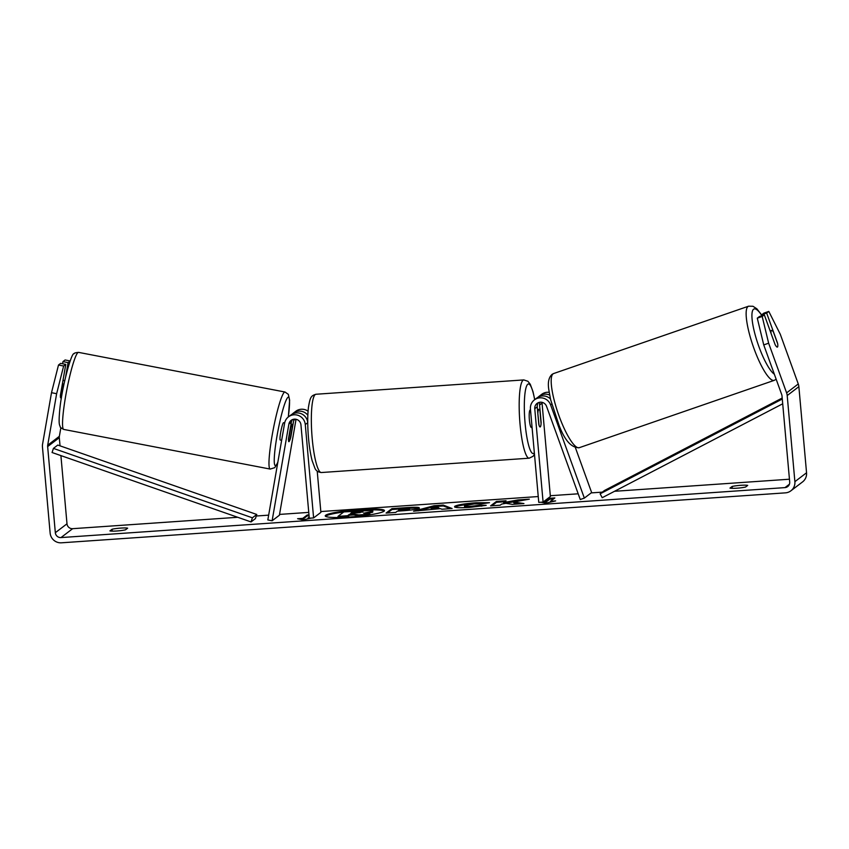<?xml version="1.0" encoding="UTF-8"?>
<svg xmlns="http://www.w3.org/2000/svg" width="849" height="849" viewBox="0 0 849 849"><rect width="100%" height="100%" fill="white"/><g stroke="black" fill="none" stroke-linecap="round" stroke-linejoin="round"><path stroke-width="1.27" d="M543.095 502.077L534.764 408.719A6.176 6.039 -127.3 0 1 546.544 406.321L580.26 499.52L584.345 498.098L550.619 404.899A10.581 10.347 -127.3 0 0 530.434 409.016L538.765 502.385L543.095 502.077L550.385 496.527L542.055 403.158A6.176 6.039 -127.3 0 1 542.033 402.33M584.345 498.098L591.636 492.547L575.442 447.794M549.197 392.334A10.581 10.347 -127.3 0 0 541.694 394.329L539.221 396.218A10.581 10.347 52.7 0 1 549.653 395.04M538.117 397.194A10.581 10.347 52.7 0 1 539.221 396.218M538.446 402.617A6.176 6.039 -127.3 0 0 537.237 406.83L538.797 424.277A8.819 1.539 86.1 0 0 540.102 426.951A8.819 1.539 86.1 0 0 541.131 422.505L539.571 405.047A6.176 6.039 52.7 0 1 539.996 402.224M550.449 398.924A10.581 10.347 -127.3 0 0 536.886 398.001L534.414 399.89M771.062 333.445A8.819 1.963 -109.1 0 1 771.401 330.516A8.819 1.963 -109.1 0 1 771.518 330.452A8.819 1.963 -109.1 0 1 773.428 332.044L777.705 343.866A8.819 1.963 -109.1 0 1 777.397 347.061A8.819 1.963 -109.1 0 1 777.323 347.103M384.247 511.066A29.736 3.354 -5.1 0 0 359.849 510.376A29.736 3.354 -5.1 0 0 344.949 511.841M343.728 512A29.736 3.354 -5.1 0 0 325.528 516.309M359.764 509.506A29.736 3.354 -5.1 0 0 325.231 515.895A29.736 3.354 -5.1 0 0 349.937 516.999A29.736 3.354 -5.1 0 0 384.47 510.61A29.736 3.354 -5.1 0 0 359.764 509.506M60.905 455.605L66.997 523.801A5.285 5.179 -127.3 0 0 72.653 528.683L237.741 517.285M256.26 516.012L268.655 515.152M279.544 514.409L308.76 512.393M320.826 511.554L538.245 496.548M550.311 495.72L578.19 493.8M591.159 492.898L602.334 492.133M614.517 491.295L789.443 479.218M56.639 393.703L51.502 392.694L58.496 365.017L63.633 366.025L56.639 393.703L47.703 445.205A5.285 5.179 -127.3 0 0 47.65 446.574L55.334 532.694A5.285 5.179 -127.3 0 0 60.99 537.576L784.964 487.613A5.285 5.179 -127.3 0 0 789.697 482.02L782.003 395.899A5.285 5.179 -127.3 0 0 781.706 394.562L763.739 344.906L757.287 318.163L759.431 316.528L764.323 314.83L762.19 316.465L768.642 343.208L763.739 344.906M513.709 501.971L529.33 499.159L517.943 499.944L503.659 502.566L506.025 500.761L496.421 501.43L490.595 505.877L500.188 505.208L501.695 504.062L505.866 503.319L512.414 504.37L523.939 503.574L513.709 501.971L513.783 502.852L520.119 503.839M440.398 508.625L413.59 511.183L434.083 505.728L443.284 505.091L452.103 508.53L441.873 509.241L440.398 508.625M125.503 529.818A8.819 0.998 174.9 0 1 116.886 530.986A8.819 0.998 174.9 0 1 109.914 530.901L112.068 529.256A8.819 0.998 174.9 0 1 120.675 528.099A8.819 0.998 174.9 0 1 127.647 528.184L125.503 529.818M745.56 487.039L747.704 485.405A8.819 0.998 -5.1 0 0 740.731 485.31A8.819 0.998 -5.1 0 0 732.114 486.477L729.97 488.111A8.819 0.998 -5.1 0 0 736.943 488.196A8.819 0.998 -5.1 0 0 745.56 487.039M550.534 502.067L550.46 501.271L555.66 500.91L545.589 503.181L541.131 502.215M543.53 501.748L545.26 501.632L549.643 498.299L554.832 497.938L550.46 501.271M302.785 518.357L307.158 515.025L307.242 515.895L302.86 519.238L302.785 518.357L297.596 518.718L303.114 519.917L311.243 518.081M307.158 515.025L308.983 514.897M309.248 517.911L307.985 518.007L309.174 517.094M419.119 508.18L419.109 508.201C417.061 509.294 411.394 510.175 402.108 510.822L397.364 511.151L395.698 512.425L386.093 513.083L391.93 508.636L406.767 507.617C415.914 507.012 420.032 507.203 419.119 508.18L419.332 507.882M464.615 505.643C463.989 506.354 466.228 506.556 471.322 506.259L479.844 505.187L486.212 505.346L469.55 507.405C458.778 508.052 453.833 507.702 454.703 506.344L454.714 506.333C457.42 504.847 464.52 503.659 476.013 502.757L489.491 502.672L481.33 503.882L474.442 503.892L464.636 505.633L464.53 506.757M51.502 392.694L42.567 444.197A10.581 10.347 -127.3 0 0 42.45 446.935L50.133 533.055A10.581 10.347 -127.3 0 0 61.468 542.808L785.431 492.855A10.581 10.347 -127.3 0 0 794.887 481.67L787.203 395.549A10.581 10.347 -127.3 0 0 786.609 392.864L768.642 343.208M60.863 427.684L59.366 436.312A5.285 5.179 -127.3 0 0 59.303 437.681L60.035 445.842M790.907 490.796L802.57 481.903A10.581 10.347 -127.3 0 0 806.55 472.776L798.867 386.656A10.581 10.347 -127.3 0 0 798.272 383.971L780.305 334.315L768.801 311.424L763.898 313.122L761.755 314.756L766.658 313.048L768.801 311.424M777.79 346.127A8.819 1.74 -109.2 0 1 777.366 347.092A8.819 1.74 -109.2 0 1 775.105 344.609L764.323 314.83M766.658 313.048L777.429 342.837A8.819 1.74 -109.2 0 1 777.557 343.452M757.287 318.163L762.19 316.465M762.073 315.616L761.755 314.756M65.713 376.362L68.1 362.619L70.117 361.08M63.633 366.025L65.776 364.391L60.406 395.294A8.819 1.231 101.1 0 0 60.767 397.905A8.819 1.231 101.1 0 0 60.863 397.905M68.1 362.619L62.964 361.61L65.108 359.976L70.159 360.963M65.776 364.391L60.629 363.383L58.496 365.017M62.964 361.61L62.593 363.765M112.068 529.256L112.227 531.124M732.114 486.477L732.284 488.345M367.012 515.247L358.904 515.81L353.683 514.94L349.459 515.226L347.697 516.574L338.072 517.243L337.998 516.372L343.834 511.915L370.928 510.482L372.849 511.002L372.7 512.191L366.768 513.666M372.711 512.18L372.637 511.31L363.69 513.189L369.931 514.165L358.819 514.929L353.598 514.069L349.385 514.356L347.612 515.704L337.998 516.372M347.697 516.574L347.612 515.704M349.459 515.226L349.385 514.356M353.683 514.94L353.598 514.069M358.904 515.81L358.819 514.929M369.984 514.812L369.931 514.165M543.148 502.65L545.345 502.502L545.26 501.632M545.345 502.502L549.717 499.17L549.643 498.299M553.569 498.904L549.717 499.17M307.242 515.895L309.057 515.768M308.049 518.803L307.985 518.007M302.86 519.238L300.663 519.386M418.111 510.875L434.168 506.598L434.083 505.728M434.168 506.598L443.358 505.962L443.284 505.091M443.358 505.962L450.267 508.657M431.175 508.392L438.891 507.861L436.704 506.864L431.175 508.392L431.25 509.251M438.975 508.721L438.891 507.861M387.441 512.987L392.005 509.506L391.93 508.636M392.005 509.506L406.851 508.487C415.989 507.882 420.106 508.073 419.204 509.06M409.526 509.771L409.526 508.784L404.676 508.7L400.166 509.007L398.627 510.185L409.451 508.901L409.505 509.793L409.43 508.912M404.984 510.61L409.505 509.793M398.627 510.185L398.701 511.056L402.246 510.811M504.752 501.727L496.495 502.3L496.421 501.43M496.495 502.3L491.932 505.781M521.445 500.581L503.733 503.446L503.659 502.566M518.028 500.814L517.943 499.944M454.799 507.203C457.494 505.728 464.594 504.529 476.087 503.627L485.384 503.277M464.69 506.513C464.063 507.224 466.303 507.426 471.397 507.14L479.929 506.057L479.844 505.187M479.929 506.057L481.892 506.11M362.863 512.053L352.059 512.318L350.658 513.39L362.937 511.947M360.188 512.658L352.133 513.189L352.059 512.318M313.61 517.922L309.28 518.219L300.949 424.85A6.176 6.039 52.7 0 0 288.883 424.097L272.115 520.777L267.828 519.938L284.606 423.258A10.581 10.347 52.7 0 1 305.279 424.553L313.61 517.922L320.89 512.361L317.218 471.121M307.847 415.225A10.581 10.347 -127.3 0 0 292.173 414.163M293.276 413.187L295.76 411.298A10.581 10.347 52.7 0 1 308.07 411.192M294.051 419.194A6.176 6.039 -127.3 0 0 293.701 420.425L290.772 437.288A8.819 1.231 -78.9 0 1 289.01 441.607A8.819 1.008 -79.1 0 1 288.84 441.682A8.819 1.008 -79.1 0 1 288.575 439.962L288.416 439.931M288.469 416.859L290.942 414.97A10.581 10.347 52.7 0 1 307.741 422.526M272.115 520.777L279.395 515.226L296.046 419.289M288.437 439.06L291.366 422.208A6.176 6.039 52.7 0 1 292.512 419.586M532.079 427.503L531.442 427.546A8.819 1.539 -93.9 0 1 529.383 419.862A8.819 1.539 -93.9 0 1 530.232 409.961L530.519 409.94M537.916 412.699A8.819 1.539 -93.9 0 1 538.892 409.367A8.819 1.539 -93.9 0 1 539.964 411.149L541.078 423.609A8.819 1.539 -93.9 0 1 540.102 426.951A8.819 1.539 -93.9 0 1 539.03 425.169L537.767 412.71M62.391 383.854L63.622 384.098A8.819 1.008 -79.1 0 0 61.499 396.356L60.385 396.143M281.645 440.302L280.234 440.026A8.819 1.008 -79.1 0 1 280.786 431.854A8.819 1.008 -79.1 0 1 283.386 422.791A8.819 1.008 -79.1 0 1 283.566 422.717L284.67 422.929M290.422 427.652L290.698 427.705A8.819 1.008 -79.1 0 1 291.992 424.447A8.819 1.008 -79.1 0 1 292.162 424.362A8.819 1.008 -79.1 0 1 292.427 426.092L290.305 438.349A8.819 1.008 -79.1 0 1 289.01 441.607M290.698 427.705L288.575 439.962M256.769 514.473L57.785 445.056L53.413 448.389L52.065 452.517L251.049 521.933L255.422 518.601L256.769 514.473L252.397 517.805L251.049 521.933M53.413 448.389L252.397 517.805M782.714 403.784L602.206 497.705L600.137 493.81L604.509 490.478L782.194 398.032M782.29 399.041L600.137 493.81M550.619 404.899L551.712 404.071M539.571 405.047L542.055 403.158M534.764 408.719L537.237 406.83M774.214 380.363L579.262 447.699A39.234 8.755 -109.1 0 1 558.6 414.683A39.234 8.755 -109.1 0 1 553.134 373.804A39.234 8.755 -109.1 0 1 553.644 373.539L748.595 306.192A39.234 8.755 70.9 0 0 748.086 306.457A39.234 8.755 70.9 0 0 753.551 347.347A39.234 8.755 70.9 0 0 774.214 380.363L776.166 379.248M774.341 374.197A34.82 7.768 -109.1 0 1 756.937 340.831A34.82 7.768 -109.1 0 1 753.636 309.195A34.82 7.768 -109.1 0 1 761.903 315.669M60.99 537.576L72.653 528.683M784.964 487.613L789.421 484.217M786.609 392.864L798.272 383.971M55.334 532.694L66.997 523.801M47.65 446.574L59.303 437.681M47.703 445.205L59.366 436.312M794.887 481.67L806.55 472.776M787.203 395.549L798.867 386.656M372.7 512.191L372.626 511.321M406.851 508.487L406.767 507.617M403.254 510.737L403.179 509.878M454.788 507.118L454.714 506.333M476.087 503.627L476.013 502.757M471.397 507.14L471.322 506.259M358.437 512.754L358.352 511.883M293.701 420.425L295.335 419.173M305.279 424.553L307.741 422.675M288.883 424.097L291.366 422.208M315.966 394.254A39.234 6.856 86.1 0 0 312.188 438.339A39.234 6.856 86.1 0 0 321.368 472.532C318.067 472.182 315.913 470.717 314.894 468.149L312.167 460.752C310.543 454.608 309.333 447.083 308.516 438.18C307.487 426.124 307.476 415.798 308.463 407.18C310.182 397.321 310.84 395.793 315.966 394.254L523.812 379.917L527.908 381.286L530.285 384.3L533.013 391.686L534.743 399.635M321.368 472.532L529.203 458.195A39.234 6.856 -93.9 0 1 520.023 424.001A39.234 6.856 -93.9 0 1 523.812 379.917M534.668 399.699A34.82 6.081 86.1 0 0 526.55 386.157A34.82 6.081 86.1 0 0 525.075 423.142A34.82 6.081 86.1 0 0 534.339 452.793M77.8 352.706A39.234 4.489 100.9 0 0 66.201 393.055A39.234 4.489 100.9 0 0 63.771 429.435C61.075 428.055 59.886 427.132 60.194 426.665C59.621 424.733 58.464 425.158 59.632 411.16C61.542 388.067 71.613 351.688 74.043 353.778C73.969 353.152 75.476 352.685 78.564 352.377A39.234 4.489 100.9 0 0 77.8 352.706M63.771 429.435L270.194 469.072A39.234 4.489 -79.1 0 1 272.625 432.703A39.234 4.489 -79.1 0 1 284.224 392.355A39.234 4.489 -79.1 0 1 284.999 392.015L78.564 352.377M288.299 416.986A34.82 3.98 100.9 0 0 287.779 397.47A34.82 3.98 100.9 0 0 277.018 435.93A34.82 3.98 100.9 0 0 276.021 465.273A34.82 3.98 100.9 0 0 277.867 462.079M748.595 306.192L752.957 306.266L756.862 308.803L761.988 315.372M553.644 373.539L552.073 374.345C548.634 377.476 547.584 382.814 548.921 390.349L550.63 399.73L558.95 424.988C564.67 440.398 571.441 447.964 579.262 447.699M770.149 330.93L771.518 330.452M557.22 423.131L558.048 422.844M537.481 409.462L538.892 409.367M529.203 458.195L533.076 456.274L534.467 454.226M270.194 469.072L274.726 467.672L277.772 462.631M61.393 398.001L60.693 397.863M64.715 380.681L63.006 380.352M292.162 424.362L291.027 424.15M288.342 416.955L289.626 400.155L288.331 394.35L284.999 392.015"/></g></svg>
